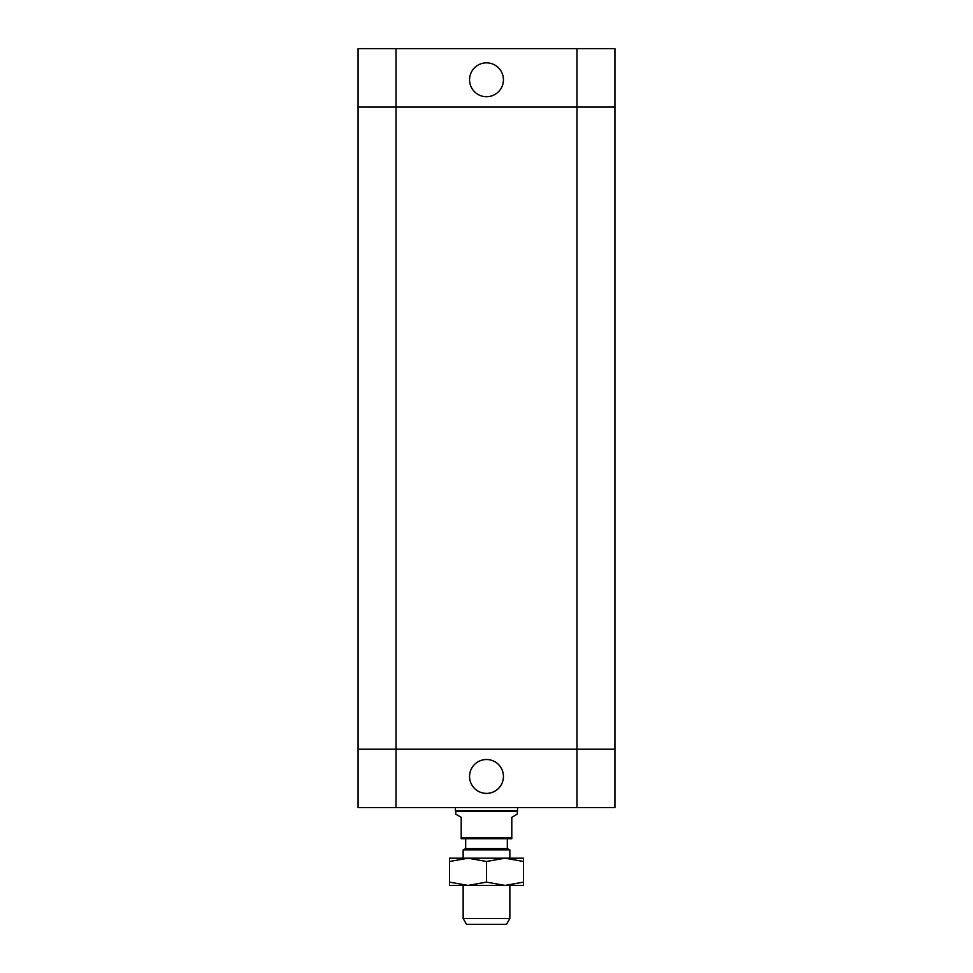 <?xml version="1.0" encoding="UTF-8"?>
<svg xmlns="http://www.w3.org/2000/svg" width="973" height="973" viewBox="0 0 973 973"><rect width="100%" height="100%" fill="white"/><g stroke="black" fill="none" stroke-linecap="round" stroke-linejoin="round"><path stroke-width="1.46" d="M503.43 79.786A16.93 16.93 0 0 1 478.035 94.454A16.93 16.93 0 0 1 478.035 65.118A16.93 16.93 0 0 1 503.43 79.786M358.064 107.03L358.064 749.21L396.011 749.21L358.064 749.21L358.064 807.59L576.989 807.59L576.989 749.21L396.011 749.21L614.936 749.21L576.989 749.21L576.989 107.03L358.064 107.03L358.064 48.65L614.936 48.65L614.936 107.03L358.064 107.03L358.064 48.65M576.989 48.65L576.989 107.03L614.936 107.03L614.936 807.59L576.989 807.59M463.148 918.512L466.517 924.35L506.483 924.35L509.852 918.512L463.148 918.512L463.148 885.43M509.852 918.512L509.852 885.43M509.852 858.186L509.852 849.915L463.148 849.915L463.148 858.186M463.148 849.915L465.678 848.456L507.322 848.456L509.852 849.915M517.247 811.482L455.753 811.482L455.753 814.17L461.202 817.32L461.202 838.726L511.798 838.726L511.798 817.32L517.247 814.17L517.636 807.59M461.202 837.558L511.798 837.558M507.322 848.456L507.322 838.726M455.753 811.482L455.364 810.813L517.636 810.813M469.57 776.454A16.93 16.93 0 0 1 494.965 761.786A16.93 16.93 0 0 1 494.965 791.122A16.93 16.93 0 0 1 469.57 776.454M523.474 885.43L449.526 885.43L449.526 882.122L468.013 885.43L486.5 882.122L504.987 885.43L523.474 882.122L523.474 885.43M523.474 861.494L504.987 858.186L523.474 858.186L523.474 882.122M504.987 858.186L486.5 861.494L468.013 858.186L504.987 858.186M468.013 858.186L449.526 861.494L449.526 858.186L468.013 858.186M449.526 882.122L449.526 861.494M486.5 882.122L486.5 861.494M396.011 807.59L396.011 48.65M465.678 848.456L465.678 838.726M455.364 810.813L455.364 807.59"/></g></svg>

